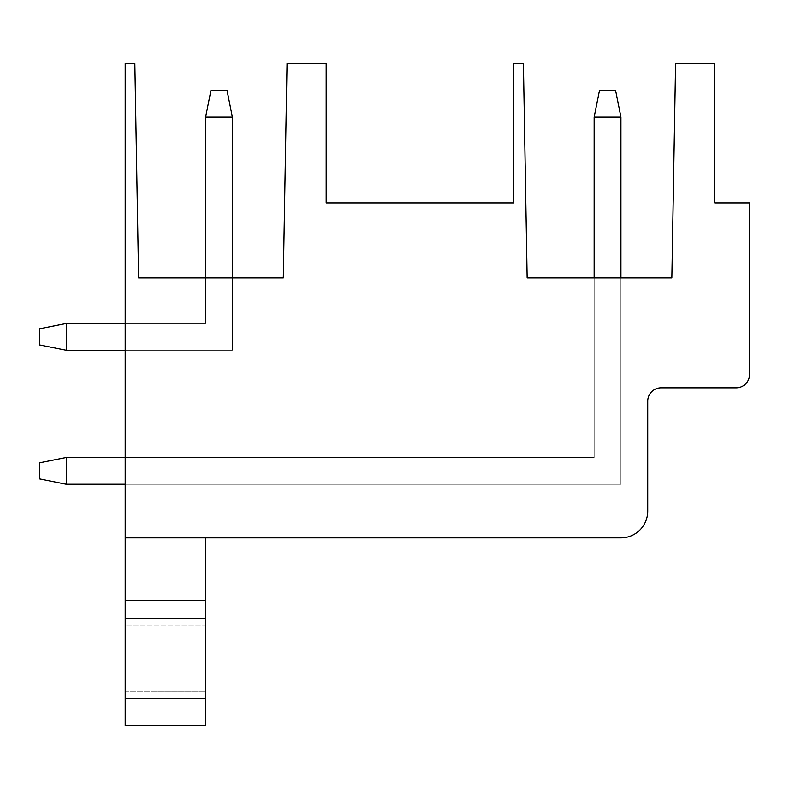 <?xml version="1.0" encoding="UTF-8"?>
<svg xmlns="http://www.w3.org/2000/svg" width="789" height="789" viewBox="0 0 789 789"><rect width="100%" height="100%" fill="white"/><g stroke="black" fill="none" stroke-linecap="round" stroke-linejoin="round"><path stroke-width="0.59" stroke-dasharray="3.94 2.96" d="M134.85 63.564L125.195 63.564L125.195 537.861L205.584 537.861L205.584 618.251L205.584 600.429L125.195 600.429L125.195 725.436L125.195 537.861L620.923 537.861A26.796 26.796 0 0 0 647.72 511.065L647.72 401.197A13.393 13.393 0 0 1 661.123 387.803L736.157 387.803A13.393 13.393 0 0 0 749.55 374.4L749.55 202.911L714.716 202.911L714.716 63.564L675.581 63.564L671.843 277.935L527.141 277.935L523.403 63.564L513.747 63.564L513.747 202.911L326.173 202.911L326.173 63.564L287.038 63.564L283.3 277.935L138.598 277.935L134.85 63.564M232.38 277.935L232.38 350.286L66.246 350.286L66.246 323.49L39.45 328.845L66.246 323.49L66.246 350.286L232.38 350.286L232.38 117.157L227.025 90.36L232.38 117.157L205.584 117.157L232.38 117.157L232.38 350.286L66.246 350.286L66.246 323.49L39.45 328.845L66.246 323.49L66.246 350.286L232.38 350.286L232.38 117.157L227.025 90.36L232.38 117.157L205.584 117.157L232.38 117.157L232.38 350.286L66.246 350.286L66.246 323.49L39.45 328.845L39.45 344.931L66.246 350.286L39.45 344.931L39.45 328.845L39.45 344.931L66.246 350.286L39.45 344.931L39.45 328.845L39.45 344.931L66.246 350.286L39.45 344.931L39.45 328.845L39.45 344.931L66.246 350.286L232.38 350.286L232.38 117.157L227.025 90.36L232.38 117.157L205.584 117.157L232.38 117.157L232.38 350.286L125.195 350.286L232.38 350.286L232.38 277.935L232.38 350.286L125.195 350.286L232.38 350.286L232.38 277.935L232.38 350.286L125.195 350.286L232.38 350.286L232.38 277.935L232.38 350.286L125.195 350.286L125.195 323.49L125.195 350.286L125.195 323.49L125.195 350.286L125.195 323.49L125.195 350.286L125.195 323.49L125.195 350.286L232.38 350.286L232.38 277.935L205.584 277.935L205.584 323.49L205.584 277.935L205.584 323.49L125.195 323.49L205.584 323.49L205.584 277.935L205.584 323.49L125.195 323.49L205.584 323.49L205.584 277.935L205.584 323.49L125.195 323.49L205.584 323.49L205.584 277.935L205.584 323.49L125.195 323.49L205.584 323.49L205.584 117.157L205.584 323.49L66.246 323.49L205.584 323.49L205.584 117.157L210.949 90.36L227.025 90.36L210.949 90.36L205.584 117.157L205.584 323.49L66.246 323.49L205.584 323.49L205.584 117.157L210.949 90.36L227.025 90.36L210.949 90.36L205.584 117.157L205.584 323.49L66.246 323.49L205.584 323.49L205.584 117.157L210.949 90.36L227.025 90.36L210.949 90.36L205.584 117.157L210.949 90.36L227.025 90.36L232.38 117.157L232.38 350.286L232.38 277.935L205.584 277.935M620.923 277.935L620.923 484.268L66.246 484.268L66.246 457.472L39.45 462.827L66.246 457.472L66.246 484.268L620.923 484.268L620.923 117.157L615.568 90.36L620.923 117.157L594.137 117.157L620.923 117.157L620.923 484.268L66.246 484.268L66.246 457.472L39.45 462.827L66.246 457.472L66.246 484.268L620.923 484.268L620.923 117.157L615.568 90.36L620.923 117.157L594.137 117.157L620.923 117.157L620.923 484.268L66.246 484.268L66.246 457.472L39.45 462.827L39.45 478.903L66.246 484.268L39.45 478.903L39.45 462.827L39.45 478.903L66.246 484.268L39.45 478.903L39.45 462.827L39.45 478.903L66.246 484.268L39.45 478.903L39.45 462.827L39.45 478.903L66.246 484.268L620.923 484.268L620.923 117.157L615.568 90.36L620.923 117.157L594.137 117.157L620.923 117.157L620.923 484.268L125.195 484.268L620.923 484.268L620.923 277.935L620.923 484.268L125.195 484.268L620.923 484.268L620.923 277.935L620.923 484.268L125.195 484.268L620.923 484.268L620.923 277.935L620.923 484.268L125.195 484.268L125.195 457.472L125.195 484.268L125.195 457.472L125.195 484.268L125.195 457.472L125.195 484.268L125.195 457.472L125.195 484.268L620.923 484.268L620.923 277.935L594.137 277.935L594.137 457.472L594.137 277.935L594.137 457.472L125.195 457.472L594.137 457.472L594.137 277.935L594.137 457.472L125.195 457.472L594.137 457.472L594.137 277.935L594.137 457.472L125.195 457.472L594.137 457.472L594.137 277.935L594.137 457.472L125.195 457.472L594.137 457.472L594.137 117.157L594.137 457.472L66.246 457.472L594.137 457.472L594.137 117.157L599.492 90.36L615.568 90.36L599.492 90.36L594.137 117.157L594.137 457.472L66.246 457.472L594.137 457.472L594.137 117.157L599.492 90.36L615.568 90.36L599.492 90.36L594.137 117.157L594.137 457.472L66.246 457.472L594.137 457.472L594.137 117.157L599.492 90.36L615.568 90.36L599.492 90.36L594.137 117.157L599.492 90.36L615.568 90.36L620.923 117.157L620.923 484.268L620.923 277.935L594.137 277.935M125.195 537.861L125.195 600.429L125.195 537.861L205.584 537.861M125.195 600.429L205.584 600.429L125.195 600.429L125.195 725.436M125.195 624.947L125.195 691.933L125.195 624.947L125.195 691.933L125.195 624.947L205.584 624.947L205.584 691.933L205.584 624.947L205.584 691.933L205.584 624.947L125.195 624.947M125.195 618.251L205.584 618.251L125.195 618.251L205.584 618.251L205.584 698.64L205.584 600.429M125.195 698.64L205.584 698.64L205.584 725.436L205.584 698.64L125.195 698.64L205.584 698.64L205.584 725.436M125.195 691.933L205.584 691.933L125.195 691.933M205.584 618.251L205.584 698.64M125.195 484.268L620.923 484.268L66.246 484.268L66.246 457.472L594.137 457.472L125.195 457.472M66.246 457.472L39.45 462.827L66.246 457.472L66.246 484.268M125.195 350.286L232.38 350.286L66.246 350.286L66.246 323.49L205.584 323.49L125.195 323.49M66.246 323.49L39.45 328.845L66.246 323.49L66.246 350.286M620.923 117.157L594.137 117.157M232.38 117.157L205.584 117.157"/><path stroke-width="1.18" d="M134.85 63.564L125.195 63.564L125.195 537.861L620.923 537.861A26.796 26.796 0 0 0 647.72 511.065L647.72 401.197A13.393 13.393 0 0 1 661.123 387.803L736.157 387.803A13.393 13.393 0 0 0 749.55 374.4L749.55 202.911L714.716 202.911L714.716 63.564L675.581 63.564L671.843 277.935L527.141 277.935L523.403 63.564L513.747 63.564L513.747 202.911L326.173 202.911L326.173 63.564L287.038 63.564L283.3 277.935L138.598 277.935L134.85 63.564M125.195 698.64L205.584 698.64L205.584 725.436L125.195 725.436L125.195 537.861M125.195 600.429L205.584 600.429L205.584 537.861M125.195 618.251L205.584 618.251L205.584 600.429M205.584 698.64L205.584 618.251M594.137 277.935L594.137 117.157L620.923 117.157L620.923 277.935M620.923 117.157L615.568 90.36L599.492 90.36L594.137 117.157M66.246 484.268L66.246 457.472L39.45 462.827L39.45 478.903L66.246 484.268L125.195 484.268M66.246 457.472L125.195 457.472M232.38 277.935L232.38 117.157L205.584 117.157L205.584 277.935M232.38 117.157L227.025 90.36L210.949 90.36L205.584 117.157M66.246 323.49L39.45 328.845L39.45 344.931L66.246 350.286L66.246 323.49L125.195 323.49M66.246 350.286L125.195 350.286M125.195 725.436L205.584 725.436"/></g></svg>
